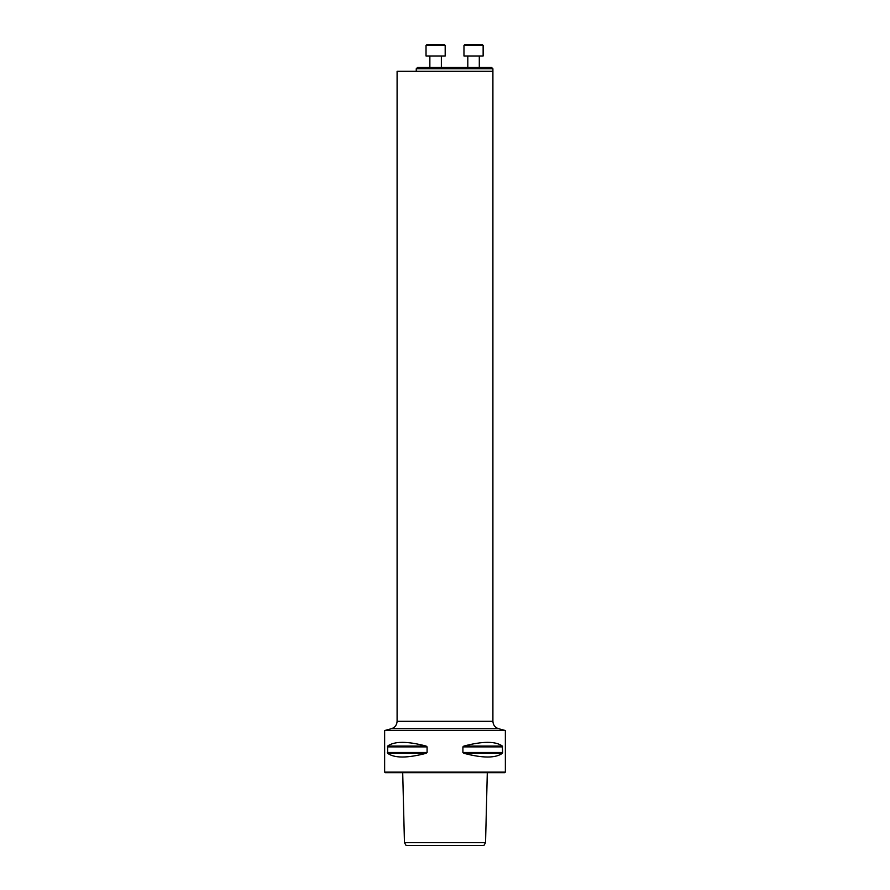 <?xml version="1.0" encoding="UTF-8"?>
<svg xmlns="http://www.w3.org/2000/svg" width="890" height="890" viewBox="0 0 890 890"><rect width="100%" height="100%" fill="white"/><g stroke="black" fill="none" stroke-linecap="round" stroke-linejoin="round"><path stroke-width="1.33" d="M416.253 68.786L417.555 67.495L491.614 67.495L492.904 68.786L416.253 68.786L416.253 71.322M406.118 845.5L483.882 845.5L485.551 842.63L404.449 842.63L406.118 845.5M505.364 730.523L505.364 772.108L384.636 772.108L384.636 730.523L505.364 730.523L498.589 728.71L391.411 728.71L384.636 730.523M502.639 752.484L502.327 753.318C495.563 758.247 482.758 758.247 463.913 753.318L462.911 752.484L462.911 746.888L463.913 746.054C482.758 741.125 495.563 741.125 502.327 746.054L502.639 752.484L462.911 752.484M427.089 752.484L426.088 753.318C407.242 758.247 394.437 758.247 387.673 753.318L387.673 746.054C394.437 741.125 407.242 741.125 426.088 746.054L427.089 746.888L427.089 752.484L387.361 752.484M505.364 772.108L504.786 772.687L385.214 772.687L384.636 772.108M391.411 728.71C394.971 727.519 396.862 725.05 397.096 721.301L397.096 71.322L492.904 71.322L492.904 68.786M479.298 55.992L479.298 67.495M483.137 55.992L463.968 55.992L463.968 45.457L483.137 45.457L483.137 55.992M463.968 45.457L464.925 44.5L482.18 44.5L483.137 45.457M441.362 55.992L441.362 67.495M445.189 55.992L426.032 55.992L426.032 45.457L445.189 45.457L445.189 55.992M426.989 44.5L426.032 45.457L426.989 44.5L444.232 44.5L445.189 45.457L444.232 44.5M426.088 753.318L387.673 753.318M427.089 746.888L387.361 746.888M426.088 746.054L387.673 746.054M502.327 753.318L463.913 753.318M502.639 746.888L462.911 746.888M502.327 746.054L463.913 746.054M397.096 721.301L492.904 721.301L492.904 71.322M402.703 772.687L404.449 842.63M487.297 772.687L485.551 842.63M498.589 728.71C495.029 727.519 493.138 725.05 492.904 721.301M467.806 55.992L467.806 67.495M429.859 55.992L429.859 67.495"/></g></svg>
